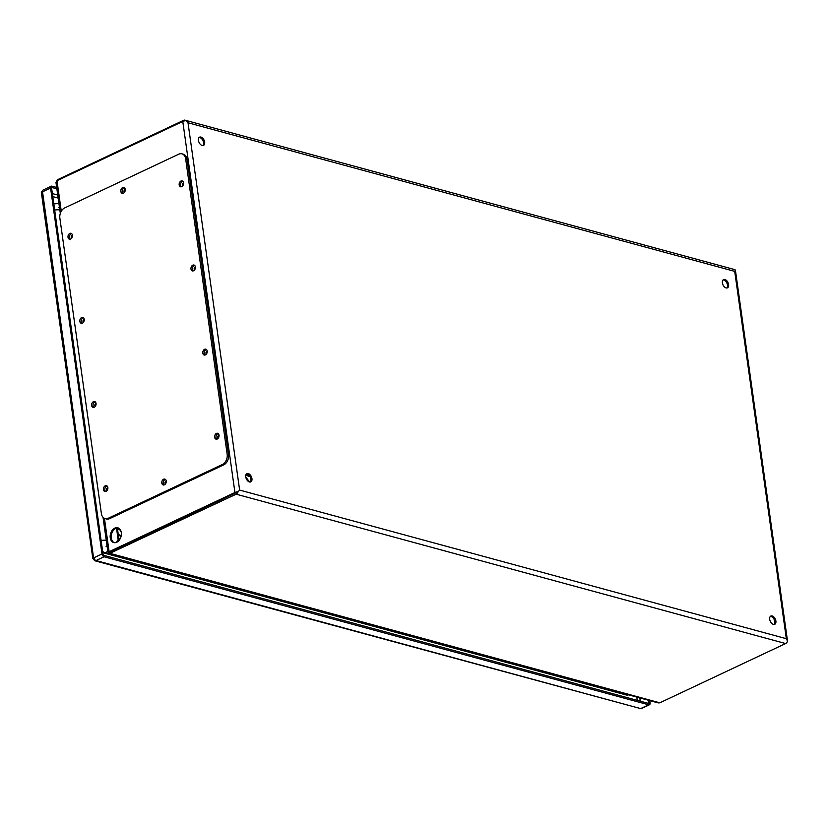 <?xml version="1.0" encoding="UTF-8"?>
<svg xmlns="http://www.w3.org/2000/svg" width="829" height="829" viewBox="0 0 829 829"><rect width="100%" height="100%" fill="white"/><g stroke="black" fill="none" stroke-linecap="round" stroke-linejoin="round"><path stroke-width="1.24" d="M245.747 476.934L249.519 481.991M245.685 476.074L245.798 476.903M245.985 474.592A8.611 5.202 64.8 0 0 246.721 475.224A8.611 5.202 64.8 0 0 249.975 476.592M56.662 187.437L51.978 186.162A2.539 1.534 64.8 0 0 51.222 186.214A2.539 1.534 64.8 0 0 50.579 188.038L102.008 553.959A2.539 1.534 64.8 0 0 104.06 556.767L648.692 704.805A2.539 1.534 64.8 0 0 649.449 704.764A2.539 1.534 64.8 0 0 650.091 702.94L649.76 700.598M56.859 188.846L52.175 187.572A1.016 0.611 64.8 0 0 51.616 188.318L103.045 554.238A1.016 0.611 64.8 0 0 103.863 555.357L648.496 703.406A1.016 0.611 64.8 0 0 649.055 702.66L648.724 700.318M50.579 188.038L42.538 191.82L41.481 193.302C41.004 192.732 41.564 191.634 43.181 189.996A2.539 1.534 64.8 0 0 42.538 191.82L93.687 558.673M102.008 553.959L93.967 557.751A2.539 1.534 64.8 0 0 96.019 560.549L94.724 560.736L640.651 708.598A2.539 1.534 64.8 0 0 641.397 708.557L639.159 708.722M119.5 528.788A3.544 2.145 64.8 0 0 119.459 528.767A3.544 2.145 64.8 0 0 118.402 528.829A3.544 2.145 64.8 0 0 117.604 529.814M118.07 533.151A3.544 2.145 64.8 0 0 121.272 535.316M121.221 532.145A3.544 2.145 64.8 0 0 118.578 529.182A3.544 2.145 64.8 0 0 118.008 529.12M120.951 535.379A3.544 2.145 64.8 0 0 121.345 534.705M102.775 552.352A10.135 6.114 64.8 0 0 104.703 553.212L625.885 694.889A10.135 6.114 64.8 0 0 628.569 694.847M105.096 518.591L106.475 518.964A8.114 5.751 -74.8 0 0 109.656 518.622L223.747 464.872A8.114 5.751 -74.8 0 0 228.545 454.634L187.043 159.282A8.114 5.751 -74.8 0 0 183.313 154.215L181.934 153.842A8.114 5.751 -74.8 0 0 178.763 154.184L64.662 207.934A8.114 5.751 -74.8 0 0 59.864 218.162L101.376 513.524A8.114 5.751 -74.8 0 0 105.096 518.591A8.114 5.751 -74.8 0 0 108.278 518.239L222.369 464.499A8.114 5.751 -74.8 0 0 227.167 454.261L185.665 158.909A8.114 5.751 -74.8 0 0 181.934 153.842M70.6 239.021A3.036 2.155 -74.8 0 0 72.424 235.975A3.036 2.155 -74.8 0 0 71.004 233.281A3.036 2.155 -74.8 0 0 68.123 235.654A3.036 2.155 -74.8 0 0 69.408 239.156A3.036 2.155 -74.8 0 0 70.6 239.021M181.758 186.649A3.036 2.155 -74.8 0 0 183.592 183.603A3.036 2.155 -74.8 0 0 182.162 180.919A3.036 2.155 -74.8 0 0 179.292 183.282A3.036 2.155 -74.8 0 0 180.567 186.784A3.036 2.155 -74.8 0 0 181.758 186.649M82.413 323.144A3.036 2.155 -74.8 0 0 84.247 320.098A3.036 2.155 -74.8 0 0 82.817 317.403A3.036 2.155 -74.8 0 0 79.947 319.776A3.036 2.155 -74.8 0 0 81.221 323.269A3.036 2.155 -74.8 0 0 82.413 323.144M193.582 270.772A3.036 2.155 -74.8 0 0 195.406 267.726A3.036 2.155 -74.8 0 0 193.986 265.042A3.036 2.155 -74.8 0 0 191.105 267.404A3.036 2.155 -74.8 0 0 192.39 270.907A3.036 2.155 -74.8 0 0 193.582 270.772M94.237 407.267A3.036 2.155 -74.8 0 0 96.071 404.22A3.036 2.155 -74.8 0 0 94.641 401.526A3.036 2.155 -74.8 0 0 91.76 403.889A3.036 2.155 -74.8 0 0 93.045 407.391A3.036 2.155 -74.8 0 0 94.237 407.267M205.405 354.895A3.036 2.155 -74.8 0 0 207.229 351.848A3.036 2.155 -74.8 0 0 205.81 349.154A3.036 2.155 -74.8 0 0 202.929 351.527A3.036 2.155 -74.8 0 0 204.214 355.03A3.036 2.155 -74.8 0 0 205.405 354.895M106.06 491.379A3.036 2.155 -74.8 0 0 107.884 488.333A3.036 2.155 -74.8 0 0 106.464 485.649A3.036 2.155 -74.8 0 0 103.584 488.012A3.036 2.155 -74.8 0 0 104.868 491.514A3.036 2.155 -74.8 0 0 106.06 491.379M217.229 439.018A3.036 2.155 -74.8 0 0 219.053 435.971A3.036 2.155 -74.8 0 0 217.633 433.277A3.036 2.155 -74.8 0 0 214.752 435.65A3.036 2.155 -74.8 0 0 216.037 439.142A3.036 2.155 -74.8 0 0 217.229 439.018M123.417 193.209A3.036 2.155 -74.8 0 0 125.241 190.162A3.036 2.155 -74.8 0 0 123.822 187.468A3.036 2.155 -74.8 0 0 120.941 189.841A3.036 2.155 -74.8 0 0 122.226 193.344A3.036 2.155 -74.8 0 0 123.417 193.209M164.401 484.83A3.036 2.155 -74.8 0 0 166.235 481.784A3.036 2.155 -74.8 0 0 164.805 479.089A3.036 2.155 -74.8 0 0 161.924 481.462A3.036 2.155 -74.8 0 0 163.209 484.955A3.036 2.155 -74.8 0 0 164.401 484.83M71.646 233.633A3.036 2.155 -74.8 0 0 69.501 236.027A3.036 2.155 -74.8 0 0 70.133 239.177M182.815 181.271A3.036 2.155 -74.8 0 0 180.67 183.655A3.036 2.155 -74.8 0 0 181.302 186.805M83.47 317.756A3.036 2.155 -74.8 0 0 81.325 320.149A3.036 2.155 -74.8 0 0 81.957 323.3M194.628 265.394A3.036 2.155 -74.8 0 0 192.483 267.777A3.036 2.155 -74.8 0 0 193.126 270.928M95.294 401.878A3.036 2.155 -74.8 0 0 93.149 404.272A3.036 2.155 -74.8 0 0 93.781 407.412M206.452 349.506A3.036 2.155 -74.8 0 0 204.307 351.9A3.036 2.155 -74.8 0 0 204.95 355.05M107.107 486.001A3.036 2.155 -74.8 0 0 104.962 488.385A3.036 2.155 -74.8 0 0 105.604 491.535M218.276 433.629A3.036 2.155 -74.8 0 0 216.131 436.023A3.036 2.155 -74.8 0 0 216.773 439.173M124.464 187.82A3.036 2.155 -74.8 0 0 122.319 190.214A3.036 2.155 -74.8 0 0 122.961 193.364M165.458 479.442A3.036 2.155 -74.8 0 0 163.313 481.836A3.036 2.155 -74.8 0 0 163.945 484.975M202.898 145.562A4.559 2.756 64.8 0 0 203.167 141.148A4.559 2.756 64.8 0 0 199.862 137.583A4.559 2.756 64.8 0 0 199.105 137.51M250.192 482.043A4.559 2.756 64.8 0 0 250.462 477.628A4.559 2.756 64.8 0 0 247.156 474.074A4.559 2.756 64.8 0 0 246.4 473.991M774.141 624.465A4.559 2.756 64.8 0 0 774.41 620.051A4.559 2.756 64.8 0 0 771.105 616.496A4.559 2.756 64.8 0 0 770.348 616.413M726.846 287.984A4.559 2.756 64.8 0 0 727.116 283.57A4.559 2.756 64.8 0 0 723.81 280.015A4.559 2.756 64.8 0 0 723.054 279.933M200.96 137.075A4.559 2.756 -115.2 0 1 204.431 141.106A4.559 2.756 -115.2 0 1 203.499 145.407A4.559 2.756 -115.2 0 1 199.064 142.453A4.559 2.756 -115.2 0 1 199.613 137.148A4.559 2.756 -115.2 0 1 200.96 137.075M248.254 473.556A4.559 2.756 -115.2 0 1 251.715 477.587A4.559 2.756 -115.2 0 1 250.783 481.887A4.559 2.756 -115.2 0 1 246.358 478.934A4.559 2.756 -115.2 0 1 246.897 473.628A4.559 2.756 -115.2 0 1 248.254 473.556M772.203 615.978A4.559 2.756 -115.2 0 1 775.664 620.009A4.559 2.756 -115.2 0 1 774.732 624.31A4.559 2.756 -115.2 0 1 770.307 621.356A4.559 2.756 -115.2 0 1 770.846 616.051A4.559 2.756 -115.2 0 1 772.203 615.978M724.909 279.497A4.559 2.756 -115.2 0 1 728.38 283.528A4.559 2.756 -115.2 0 1 727.447 287.829A4.559 2.756 -115.2 0 1 723.012 284.875A4.559 2.756 -115.2 0 1 723.562 279.57A4.559 2.756 -115.2 0 1 724.909 279.497M787.156 641.988A3.544 1.295 172 0 0 787.55 641.273A3.544 1.295 172 0 0 787.519 641.159L786.338 638.693L787.519 641.159A3.544 2.518 -74.8 0 1 785.612 643.553L659.822 702.805L658.226 702.909L109.169 553.658L236.161 494.188A3.544 2.518 -74.8 0 0 238.058 491.804L236.099 492.716M787.55 641.273L735.406 270.213A3.544 1.295 172 0 0 735.364 270.099L734.712 271.373L735.364 270.099A3.544 2.518 105.2 0 0 734.453 269.529L185.002 120.174A3.544 2.518 105.2 0 1 185.914 120.733L188.007 122.765L185.914 120.733A3.544 1.295 -8 0 0 182.774 121.448L234.928 492.509A3.544 1.295 -8 0 1 238.058 491.794L239.633 490.084L786.338 638.693L734.712 271.373L188.007 122.765L239.633 490.084L238.058 491.794L110.164 552.041L235.964 492.789M106.112 546.363L107.024 545.751M118.837 538.591L116.433 542.384L118.848 538.622L117.345 527.969M109.604 552.197L107.936 552.259L103.024 517.296M108.609 552.207L109.169 553.658M59.481 207.478L58.476 207.416M185.002 120.174A3.544 2.518 105.2 0 0 183.613 120.319L57.823 179.582L56.714 180.857M60.31 213.405L55.978 182.515L56.983 180.701L182.774 121.448M234.928 492.509L107.957 552.259M116.765 542.239A7.658 5.43 105.2 0 1 113.76 542.57A7.658 5.43 105.2 0 1 110.526 533.762A7.658 5.43 105.2 0 1 117.78 527.804A7.658 5.43 105.2 0 1 121.355 534.581A7.658 5.43 105.2 0 1 116.765 542.239M71.636 238.141A1.523 1.078 105.2 0 1 72.413 235.291M182.805 185.769A1.523 1.078 105.2 0 1 183.572 182.919M83.46 322.253A1.523 1.078 105.2 0 1 84.226 319.403M194.628 269.891A1.523 1.078 105.2 0 1 195.395 267.042M95.283 406.376A1.523 1.078 105.2 0 1 96.05 403.526M206.442 354.014A1.523 1.078 105.2 0 1 207.219 351.164M124.464 192.328A1.523 1.078 105.2 0 1 125.231 189.478M165.448 483.939A1.523 1.078 105.2 0 1 166.214 481.089M107.096 490.499A1.523 1.078 105.2 0 1 107.874 487.649M218.265 438.126A1.523 1.078 105.2 0 1 219.043 435.277M118.278 527.98A7.658 5.43 -74.8 0 0 111.563 534.042A7.658 5.43 -74.8 0 0 114.288 542.674M104.06 556.767L96.019 560.549L640.651 708.598L648.692 704.805M57.74 195.053L52.362 193.592M649.055 702.66L647.843 703.23M640.268 701.168L639.812 697.894M52.776 196.597L58.154 198.058M636.807 697.085L637.263 700.35M121.117 536.145L118.392 535.41M628.133 694.723A10.135 6.114 -115.2 0 1 626.62 694.536L105.428 552.87L104.703 553.212M107.749 550.933A7.098 5.036 -74.8 0 1 105.428 552.87A10.135 6.114 -115.2 0 1 102.641 551.399M626.911 694.391A7.098 5.036 -74.8 0 1 626.62 694.536L625.885 694.889M54.673 210.079A7.098 2.591 -8 0 1 59.833 209.955M101.107 540.487A7.098 2.591 -8 0 1 106.267 540.353M227.167 454.261L228.545 454.634M222.369 464.499L223.747 464.872M185.665 158.909L187.043 159.282M108.278 518.239L109.656 518.622M116.516 528.135L118.184 540.031L119.158 540.301M659.822 702.805L110.361 553.451L110.164 552.052L109.127 551.762L104.433 518.343M236.161 494.188L785.612 643.553M57.823 179.582L57.916 180.266M56.983 180.701L61.273 211.24M51.222 186.214L43.181 189.996M649.449 704.764L641.397 708.557M41.481 193.302L92.817 558.57L94.724 560.736M59.149 203.468L53.357 203.944M118.816 538.425L120.143 538.788"/></g></svg>
